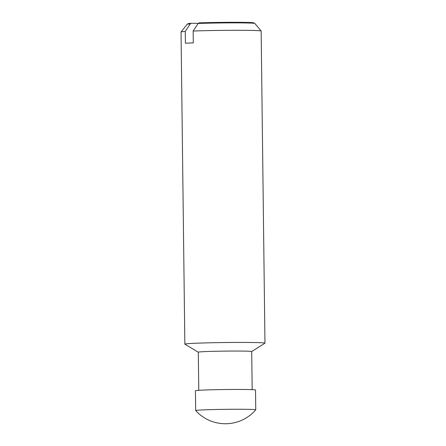 <?xml version="1.0" encoding="UTF-8"?>
<svg xmlns="http://www.w3.org/2000/svg" width="446" height="446" viewBox="0 0 446 446"><rect width="100%" height="100%" fill="white"/><g stroke="black" fill="none" stroke-linecap="round" stroke-linejoin="round"><path stroke-width="0.67" d="M255.753 409.829A30.044 0.836 179.3 0 0 255.764 409.807A30.044 0.836 179.3 0 0 235.042 409.266A30.044 0.836 179.3 0 0 201.469 409.974A30.044 0.836 179.3 0 0 195.677 410.543A30.044 0.836 179.3 0 0 195.683 410.565A40.062 40.062 0 0 0 255.753 409.829L255.519 389.994A30.044 0.836 179.3 0 0 234.802 389.453A30.044 0.836 179.3 0 0 201.23 390.166A30.044 0.836 179.3 0 0 195.432 390.729L195.677 410.543M252.18 389.653L251.711 351.526A26.71 0.747 179.3 0 0 233.297 351.047A26.71 0.747 179.3 0 0 203.448 351.677A26.71 0.747 179.3 0 0 198.303 352.178L198.765 390.306M251.711 351.543L264.924 343.208A40.062 1.121 179.3 0 0 264.963 343.158A40.062 1.121 179.3 0 0 237.339 342.433A40.062 1.121 179.3 0 0 192.572 343.381A40.062 1.121 179.3 0 0 184.85 344.134A40.062 1.121 179.3 0 0 184.889 344.184L198.303 352.201M264.963 343.158L261.15 31.019A40.062 1.121 179.3 0 0 261.139 30.997A40.062 1.121 179.3 0 0 236.246 30.289A40.062 1.121 179.3 0 0 193.151 31.047L193.296 42.861A40.062 1.121 179.3 0 0 188.903 43.056A40.062 1.121 179.3 0 0 185.413 43.256L185.268 31.449A40.062 1.121 179.3 0 0 181.043 31.973A40.062 1.121 179.3 0 0 181.037 32.001L184.85 344.134M187.169 24.268L188.201 23.655A32.831 0.914 -0.7 0 1 191.105 23.287L190.258 23.878A33.874 0.948 179.3 0 0 187.169 24.268A33.874 0.948 179.3 0 0 187.136 24.296L181.043 31.973M198.988 22.891A32.831 0.914 -0.7 0 1 233.587 22.3A32.831 0.914 -0.7 0 1 253.785 22.857L254.833 23.443A33.874 0.948 179.3 0 0 233.894 22.869A33.874 0.948 179.3 0 0 198.141 23.482L198.988 22.891M261.139 30.997L254.861 23.465A33.874 0.948 179.3 0 0 254.833 23.443M198.141 23.482L193.151 31.047M185.268 31.449L190.258 23.878M191.105 23.287L198.336 23.343"/></g></svg>
